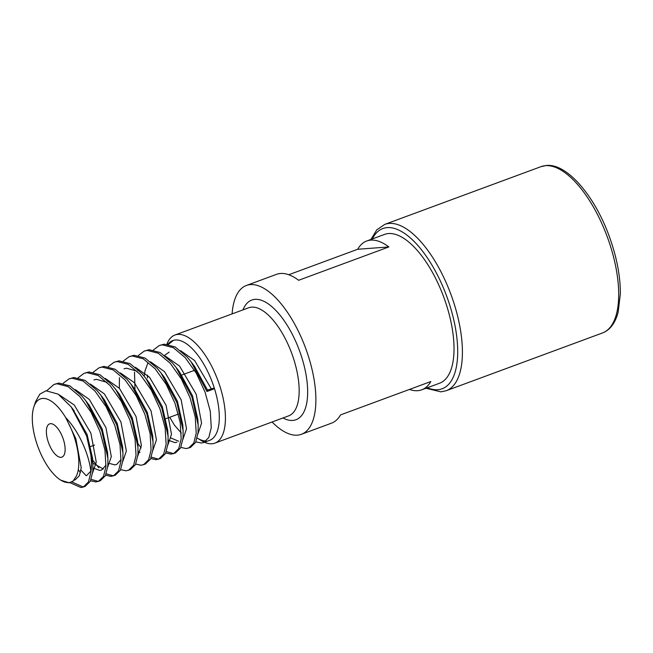 <?xml version="1.0" encoding="UTF-8"?>
<svg xmlns="http://www.w3.org/2000/svg" width="653" height="653" viewBox="0 0 653 653"><rect width="100%" height="100%" fill="white"/><g stroke="black" fill="none" stroke-linecap="round" stroke-linejoin="round"><path stroke-width="0.98" d="M204.487 442.244A57.627 24.569 -110.3 0 0 211.947 443.754A57.627 24.569 -110.3 0 0 214.886 443.126L288.642 415.871A57.627 24.569 -110.3 0 0 299.017 395.236A57.627 24.569 -110.3 0 0 269.983 316.689A57.627 24.569 -110.3 0 0 251.634 307.13A57.627 24.569 -110.3 0 0 248.687 307.767L174.939 335.022A57.627 24.569 -110.3 0 0 166.882 344.155M50.518 423.675A17.729 7.558 -110.3 0 0 49.612 423.87A17.729 7.558 -110.3 0 0 48.306 442.105A17.729 7.558 -110.3 0 0 60.998 457.329A17.729 7.558 -110.3 0 0 61.904 457.133A17.729 7.558 -110.3 0 0 63.202 438.898A17.729 7.558 -110.3 0 0 50.518 423.675M153.398 349.943L159.267 345.535L164.148 344.155L175.216 346.98L187.142 357.003L191.076 361.795L206.985 391.49L207.466 390.07L214.274 387.98M159.267 345.535L162.262 344.849L173.339 347.674L185.264 357.697L196.365 373.353L205.099 392.184L210.282 411.292L211.262 427.699L208.805 437.518L203.671 442.546L201.23 443.028L195.908 441.836M203.671 442.546L209.589 440.359A53.195 22.675 -110.3 0 0 214.502 388.715L206.985 391.49M138.354 355.501L144.223 351.094L149.104 349.714L160.173 352.538L172.098 362.562L176.032 367.353L191.941 397.048L198.161 424.997L198.096 432.564L195.639 442.383L190.505 447.411L186.187 448.587L180.865 447.395M144.223 351.094L147.219 350.408L158.295 353.232L170.221 363.256L181.322 378.911L190.056 397.742L195.239 416.851L196.218 433.257L193.761 443.077L188.627 448.105M123.311 361.06L129.18 356.66L134.061 355.273L145.129 358.097L157.055 368.121L160.989 372.912L176.898 402.607L183.118 430.564L183.052 438.122L180.595 447.942L175.461 452.97L171.143 454.145L165.821 452.953M129.18 356.66L132.175 355.967L143.252 358.791L155.177 368.823L166.278 384.47L175.012 403.309L180.195 422.409L181.175 438.816L178.718 448.644L173.576 453.664M108.267 366.619L114.136 362.219L119.017 360.831L130.086 363.656L142.011 373.687L145.946 378.471L161.846 408.174L168.074 436.122L168.009 443.681L165.552 453.509L160.418 458.528L156.1 459.704L150.778 458.52M114.136 362.219L117.132 361.525L128.208 364.35L140.134 374.381L151.235 390.029L159.969 408.868L165.152 427.968L166.131 444.375L163.674 454.202L158.532 459.222M93.224 372.177L99.093 367.778L103.966 366.39L115.042 369.214L126.968 379.246L130.894 384.029L146.803 413.733L153.031 441.681L152.965 449.24L150.508 459.067L145.374 464.087L141.056 465.263L135.734 464.079M99.093 367.778L102.088 367.084L113.165 369.908L125.09 379.94L136.191 395.587L144.925 414.426L150.108 433.527L151.08 449.941L148.631 459.761L143.489 464.789M78.18 377.736L84.049 373.336L88.922 371.949L99.999 374.773L111.924 384.805L115.85 389.588L131.759 419.291L137.987 447.24L137.922 454.806L135.465 464.626L130.331 469.654L126.013 470.829L120.683 469.638M84.049 373.336L87.045 372.643L98.121 375.475L110.047 385.499L121.148 401.146L129.882 419.985L135.057 439.085L136.036 455.5L133.587 465.32L128.445 470.348M63.129 383.303L69.006 378.895L73.879 377.507L84.955 380.34L96.881 390.363L100.807 395.147L116.716 424.85L122.944 452.798L122.878 460.365L120.421 470.184L115.287 475.213L110.969 476.388L105.639 475.196M114.316 475.498L112.847 475.694L106.202 473.833M69.006 378.895L72.001 378.209L83.078 381.034L94.995 391.057L106.104 406.705L114.838 425.544L120.013 444.652L120.993 461.059L118.544 470.878L113.402 475.906M46.812 390.682L53.954 384.454L58.835 383.074L69.912 385.899L81.837 395.922L85.763 400.713L101.672 430.409L107.9 458.357L107.835 465.924L105.378 475.743L100.236 480.771L95.926 481.947L90.596 480.755M99.272 481.057L97.803 481.253L91.159 479.392M53.954 384.454L56.958 383.768L68.026 386.592L79.952 396.616L91.061 412.272L99.795 431.102L104.97 450.211L105.949 466.617L103.492 476.437L98.358 481.465M203.989 442.008A57.627 24.569 -110.3 0 1 201.671 440.759L197.386 438.171A53.195 22.675 -110.3 0 0 206.25 440.971M147.537 378.014L147.415 375.059M173.029 453.451L166.384 451.59M134.983 389.4L134.502 372.128M157.985 459.01L151.341 457.149M141.13 447.901L137.767 443.371M119.319 388.233L119.45 377.687M98.848 467.85L92.636 460.055M86.172 475.719L80.956 470.144M80.482 472.519L78.229 469.776M84.229 486.616L82.76 486.812L71.887 481.947M65.733 417.651A44.331 18.896 -110.3 0 0 42.649 398.436A44.331 18.896 -110.3 0 0 33.85 406.917A44.331 18.896 -110.3 0 0 38.029 447.052A44.331 18.896 -110.3 0 0 60.949 480.257A44.331 18.896 -110.3 0 0 68.859 482.567A44.331 18.896 -110.3 0 0 73.209 480.943L74.981 478.176C82.041 469.515 78.997 443.346 68.508 423.34L65.733 417.651C79.788 432.139 89.641 456.578 90.906 472.176L88.449 481.996L83.315 487.024L80.882 487.505L70.075 482.698M214.886 443.126A57.627 24.569 -110.3 0 0 219.13 383.858A57.627 24.569 -110.3 0 0 177.877 334.385A57.627 24.569 -110.3 0 0 174.939 335.022M214.502 388.715A53.195 22.675 -110.3 0 0 175.428 339.984A53.195 22.675 -110.3 0 0 172.71 340.564A53.195 22.675 -110.3 0 0 167.854 344.278M282.929 417.977A63.79 27.197 -110.3 0 0 292.748 420.418A63.79 27.197 -110.3 0 0 303.065 413.455A63.79 27.197 -110.3 0 0 299.401 350.457A63.79 27.197 -110.3 0 0 261.216 300.217A63.79 27.197 -110.3 0 0 255.037 299.352A63.79 27.197 -110.3 0 0 242.981 309.873M272.064 421.993A79.331 33.825 -110.3 0 0 297.344 435.167A79.331 33.825 -110.3 0 0 301.392 434.294L331.479 423.177A79.331 33.825 -110.3 0 0 340.548 414.9L430.817 381.54A79.331 33.825 69.7 0 1 421.748 389.817L439.534 383.238A79.331 33.825 -110.3 0 0 445.37 301.653A79.331 33.825 -110.3 0 0 388.584 233.545A79.331 33.825 -110.3 0 0 384.535 234.419L366.749 240.998A79.331 33.825 -110.3 0 0 357.681 249.266L288.748 274.742M301.392 434.294A79.331 33.825 -110.3 0 0 307.228 352.702A79.331 33.825 -110.3 0 0 250.45 284.602A79.331 33.825 -110.3 0 0 246.393 285.475L276.48 274.35A79.331 33.825 69.7 0 1 280.537 273.476A79.331 33.825 69.7 0 1 298.625 280.284L388.886 246.932A79.331 33.825 -110.3 0 0 370.798 240.124A79.331 33.825 -110.3 0 0 366.749 240.998M421.748 389.817A79.331 33.825 69.7 0 1 417.7 390.69A79.331 33.825 69.7 0 1 409.48 389.425M60.949 480.257L69.357 482.845L73.209 480.943M90.906 472.176A53.195 22.675 69.7 0 0 86.629 435.967L71.144 406.835L58.117 394.118L46.004 390.788L39.817 394.143L35.605 401.611L33.85 406.917M246.393 285.475A79.331 33.825 -110.3 0 0 232.117 313.889M86.629 435.967L92.857 463.916L92.791 471.482L90.334 481.302L85.192 486.33L83.315 487.024M72.712 408.949L87.118 434.547L92.53 458.12L92.857 463.916M90.808 471.148L86.571 475.588M85.763 400.713L89.265 405.301L102.162 428.988L107.574 452.562L107.9 458.357M106.055 465.124L101.615 470.029L99.672 470.405L92.955 467.94M100.807 395.147L104.309 399.742L117.205 423.43L122.617 447.003L122.944 452.798M121.099 459.565L116.658 464.471L114.716 464.846L109.892 463.548M93.959 379.907L96.464 379.32L107.051 382.356M117.662 392.053L119.352 394.183L132.249 417.871L137.661 441.444L137.987 447.24M132.706 386.494L134.396 388.617L147.292 412.312L152.704 435.877L153.031 441.681M139.979 452.431L138.085 451.256M124.046 368.79L126.551 368.202L137.138 371.239M145.946 378.471L149.439 383.058L162.336 406.746L167.748 430.319L168.074 436.122M160.989 372.912L164.483 377.499L177.379 401.187L182.791 424.76L183.118 430.564M176.832 442.228L174.89 442.603L168.172 440.138M144.207 376.267L144.999 370.912L147.717 363.492M176.032 367.353L179.526 371.941L192.423 395.628L197.835 419.202L198.161 424.997M181.322 433.078L174.506 425.25L169.756 417.332M164.523 355.42L169.176 352.106M191.076 361.795L194.57 366.382L207.466 390.07M68.508 423.34L75.838 438.718L81.217 467.695L79.348 475.694L75.283 479.759L73.667 480.355M59.284 394.894L74.279 405.023L90.881 433.159L96.269 462.136L92.669 472.658M75.275 389.58L89.322 399.456L105.925 427.601L111.312 456.578L107.712 467.091M103.37 469.017L92.808 463.132M90.318 384.021L104.366 393.898L120.968 422.042L126.356 451.019L122.756 461.532M105.37 378.462L119.409 388.339L136.012 416.475L141.399 445.46L137.799 455.974M120.413 372.904L134.453 382.78L151.055 410.917L156.442 439.902L152.843 450.415M135.457 367.345L149.504 377.222L166.099 405.358L171.486 434.343L167.894 444.856M150.5 361.786L164.548 371.663L181.142 399.799L186.529 428.776L182.938 439.298M178.596 441.216L170.996 438.041M165.544 356.228L179.591 366.104L196.186 394.241L201.573 423.217L197.981 433.739M180.587 350.661L194.635 360.538L211.229 388.682M168.441 344.384L173.478 340.319M388.886 246.932L357.681 249.266M427.323 387.751A85.421 36.421 -110.3 0 0 437.73 389.727A85.421 36.421 -110.3 0 0 449.982 305.849A85.421 36.421 -110.3 0 0 387.237 227.603A85.421 36.421 -110.3 0 0 372.324 238.933M602.499 332.957A88.653 37.801 -110.3 0 0 609.02 241.773A88.653 37.801 -110.3 0 0 545.565 165.666A88.653 37.801 -110.3 0 0 541.035 166.637L546.349 165.495C566.445 163.185 593.952 194.692 608.816 235.145C616.571 256.156 620.415 275.729 620.35 293.85L618.154 312.126C616.734 317.627 614.661 322.166 611.934 325.749C609.298 329.194 606.147 331.593 602.499 332.957L446.211 390.714A88.653 37.801 -110.3 0 0 452.741 299.531A88.653 37.801 -110.3 0 0 389.278 223.424A88.653 37.801 -110.3 0 0 384.748 224.395L376.748 229.889L370.977 239.431M541.035 166.637L384.748 224.395M194.553 370.3L181.763 375.026M446.211 390.714L440.906 391.857L425.976 388.249M178.375 414.084L165.976 418.671M94.522 445.077L90.759 446.464M71.144 406.835L74.222 410.859M115.85 389.588L119.352 394.183M130.894 384.029L134.396 388.617"/></g></svg>
